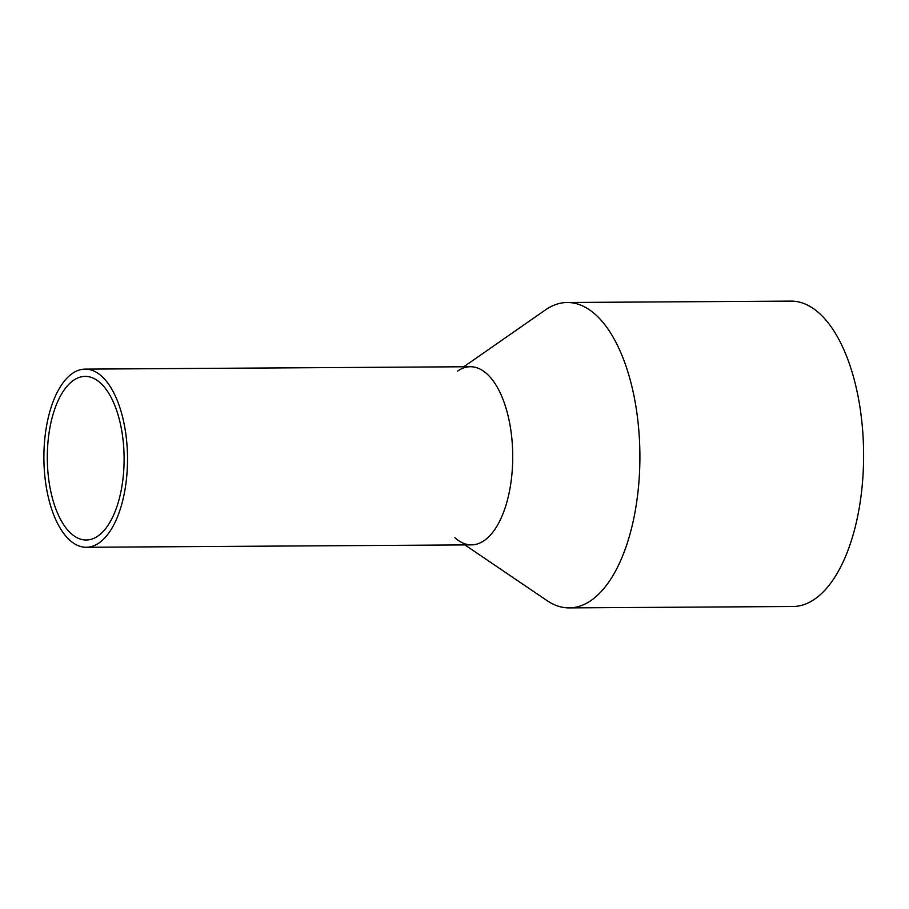 <?xml version="1.0" encoding="UTF-8"?>
<svg xmlns="http://www.w3.org/2000/svg" width="909" height="909" viewBox="0 0 909 909"><rect width="100%" height="100%" fill="white"/><g stroke="black" fill="none" stroke-linecap="round" stroke-linejoin="round"><path stroke-width="1.36" d="M107.989 383.314A89.071 41.814 -90.4 0 0 85.151 369.122A89.071 41.814 -90.4 0 0 45.45 433.184A89.071 41.814 -90.4 0 0 63.425 533.083A89.071 41.814 -90.4 0 0 86.264 547.275A89.071 41.814 -90.4 0 0 125.965 483.213A89.071 41.814 -90.4 0 0 107.989 383.314M86.264 547.275L471.476 544.877A89.071 41.814 -90.4 0 0 511.176 480.816A89.071 41.814 -90.4 0 0 493.201 380.916A89.071 41.814 -90.4 0 0 470.362 366.725L85.151 369.122M106.171 389.427A81.81 38.405 -90.4 0 0 85.196 376.394A81.81 38.405 -90.4 0 0 48.734 435.229A81.81 38.405 -90.4 0 0 65.243 526.97A81.81 38.405 -90.4 0 0 86.219 540.003A81.81 38.405 -90.4 0 0 122.681 481.168A81.81 38.405 -90.4 0 0 106.171 389.427M457.557 371.111A89.071 41.814 89.6 0 1 493.201 380.916A89.071 41.814 89.6 0 1 508.926 493.792A89.071 41.814 89.6 0 1 458.613 540.65A89.071 41.814 89.6 0 1 454.886 537.708M463.795 366.77L545.309 310.003A152.701 71.686 89.6 0 1 567.273 302.492A152.701 71.686 89.6 0 1 606.417 326.82A152.701 71.686 89.6 0 1 637.232 498.075A152.701 71.686 89.6 0 1 569.17 607.894A152.701 71.686 89.6 0 1 547.116 600.656L464.897 544.923M569.17 607.894L792.887 606.508A152.701 71.686 -90.4 0 0 860.948 496.678A152.701 71.686 -90.4 0 0 830.133 325.422A152.701 71.686 -90.4 0 0 790.978 301.106L567.273 302.492"/></g></svg>
